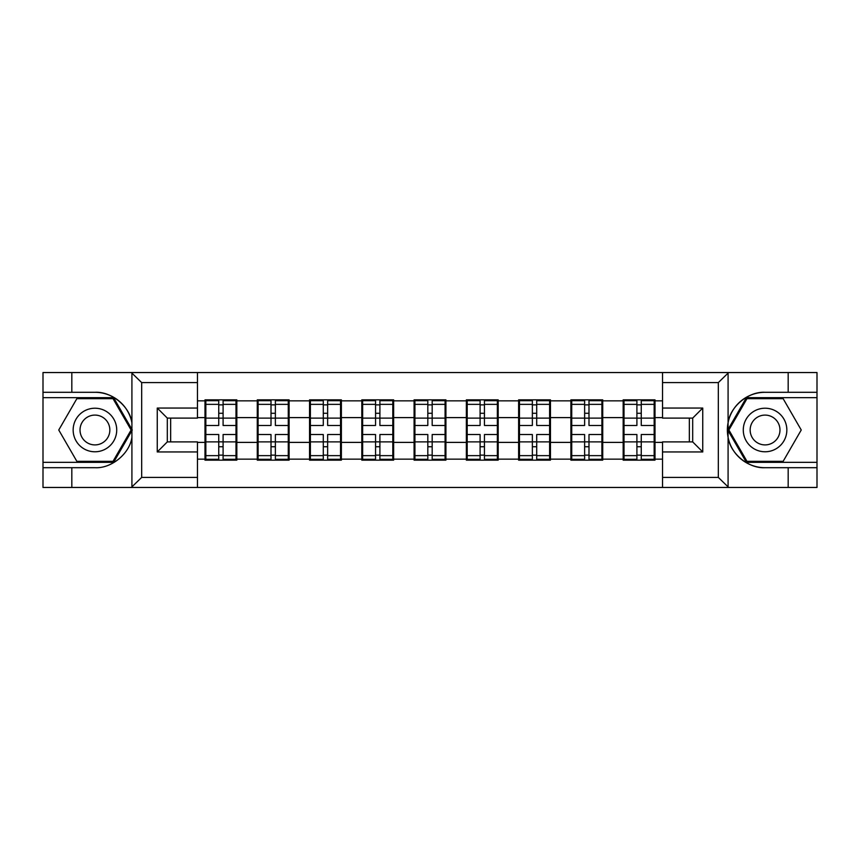 <?xml version="1.0" encoding="UTF-8"?>
<svg xmlns="http://www.w3.org/2000/svg" width="860" height="860" viewBox="0 0 860 860"><rect width="100%" height="100%" fill="white"/><g stroke="black" fill="none" stroke-linecap="round" stroke-linejoin="round"><path stroke-width="1.29" d="M717.154 487.459L817 487.459L817 397.664L746.394 397.664L727.732 430L746.394 462.336L817 462.336M197.467 487.459L662.533 487.459L662.533 441.889L692.687 441.889L692.687 418.111L662.533 418.111L662.533 372.541L197.467 372.541L197.467 418.111L167.313 418.111L167.313 441.889L197.467 441.889L197.467 487.459L131.322 487.459L141.674 477.408L197.467 477.408M131.322 487.459L43 487.459L43 467.69L71.821 467.69L71.821 487.459L142.846 487.459M654.997 427.485L654.159 427.485M624.005 427.485L623.167 427.485M623.167 432.515L624.005 432.515M654.159 432.515L654.997 432.515M602.731 427.485L601.892 427.485M571.728 427.485L570.889 427.485M570.889 432.515L571.728 432.515M601.892 432.515L602.731 432.515M550.454 427.485L549.615 427.485M519.462 427.485L518.623 427.485M518.623 432.515L519.462 432.515M549.615 432.515L550.454 432.515M498.187 427.485L497.349 427.485M467.195 427.485L466.356 427.485M466.356 432.515L467.195 432.515M497.349 432.515L498.187 432.515M445.921 427.485L445.082 427.485M414.918 427.485L414.079 427.485M414.079 432.515L414.918 432.515M445.082 432.515L445.921 432.515M393.644 427.485L392.805 427.485M362.651 427.485L361.813 427.485M361.813 432.515L362.651 432.515M392.805 432.515L393.644 432.515M341.377 427.485L340.538 427.485M310.385 427.485L309.546 427.485M309.546 432.515L310.385 432.515M340.538 432.515L341.377 432.515M289.111 427.485L288.272 427.485M258.107 427.485L257.269 427.485M257.269 432.515L258.107 432.515M288.272 432.515L289.111 432.515M662.533 400.846L654.997 400.846L654.997 399.846L623.167 399.846L623.167 417.605L602.731 417.605L602.731 442.395L623.167 442.395L623.167 417.605M662.533 459.154L654.997 459.154L654.997 460.154L623.167 460.154L623.167 459.154L602.731 459.154L602.731 460.154L570.889 460.154L570.889 459.154L550.454 459.154L550.454 460.154L518.623 460.154L518.623 459.154L498.187 459.154L498.187 460.154L466.356 460.154L466.356 459.154L445.921 459.154L445.921 460.154L414.079 460.154L414.079 459.154L393.644 459.154L393.644 460.154L361.813 460.154L361.813 459.154L341.377 459.154L341.377 460.154L309.546 460.154L309.546 459.154L289.111 459.154L289.111 460.154L257.269 460.154L257.269 459.154L236.833 459.154L236.833 460.154L205.002 460.154L205.002 459.154L197.467 459.154M197.467 400.846L205.002 400.846L205.002 417.605L197.467 417.605M623.167 400.846L602.731 400.846L602.731 399.846L570.889 399.846L570.889 400.846L550.454 400.846L550.454 399.846L518.623 399.846L518.623 400.846L498.187 400.846L498.187 399.846L466.356 399.846L466.356 400.846L445.921 400.846L445.921 399.846L414.079 399.846L414.079 400.846L393.644 400.846L393.644 399.846L361.813 399.846L361.813 400.846L341.377 400.846L341.377 399.846L309.546 399.846L309.546 400.846L289.111 400.846L289.111 399.846L257.269 399.846L257.269 400.846L236.833 400.846L236.833 399.846L205.002 399.846L205.002 400.846M623.167 442.395L623.167 459.154M602.731 442.395L602.731 459.154M602.731 400.846L602.731 417.605M550.454 442.395L570.889 442.395L570.889 417.605L550.454 417.605L550.454 459.154M570.889 442.395L570.889 459.154M570.889 400.846L570.889 417.605M550.454 400.846L550.454 417.605M498.187 442.395L518.623 442.395L518.623 417.605L498.187 417.605L498.187 459.154M518.623 442.395L518.623 459.154M518.623 400.846L518.623 417.605M498.187 400.846L498.187 417.605M445.921 442.395L466.356 442.395L466.356 417.605L445.921 417.605L445.921 459.154M466.356 442.395L466.356 459.154M466.356 400.846L466.356 417.605M445.921 400.846L445.921 417.605M393.644 442.395L414.079 442.395L414.079 417.605L393.644 417.605L393.644 459.154M414.079 442.395L414.079 459.154M414.079 400.846L414.079 417.605M393.644 400.846L393.644 417.605M341.377 442.395L361.813 442.395L361.813 417.605L341.377 417.605L341.377 459.154M361.813 442.395L361.813 459.154M361.813 400.846L361.813 417.605M341.377 400.846L341.377 417.605M289.111 442.395L309.546 442.395L309.546 417.605L289.111 417.605L289.111 459.154M309.546 442.395L309.546 459.154M309.546 400.846L309.546 417.605M289.111 400.846L289.111 417.605M236.833 442.395L257.269 442.395L257.269 417.605L236.833 417.605L236.833 459.154M257.269 442.395L257.269 459.154M257.269 400.846L257.269 417.605M236.833 400.846L236.833 417.605M236.833 427.485L235.995 427.485M205.841 427.485L205.002 427.485M205.002 432.515L205.841 432.515M235.995 432.515L236.833 432.515M197.467 442.395L205.002 442.395L205.002 417.605M205.002 442.395L205.002 459.154M142.846 372.541L43 372.541L43 462.336L113.606 462.336L132.268 430L113.606 397.664L43 397.664M689.344 441.889L689.344 418.111M662.533 417.605L654.997 417.605L654.997 442.395L662.533 442.395M170.656 418.111L170.656 441.889M654.997 442.395L654.997 459.154M654.997 400.846L654.997 417.605M235.995 434.526L235.995 459.315L223.095 459.315L223.095 434.526L235.995 434.526L235.995 400.685L223.095 400.685L223.095 404.361L235.995 404.361M205.841 418.121L218.741 418.121L218.741 400.685L205.841 400.685L205.841 434.526L218.741 434.526L218.741 459.315L205.841 459.315L205.841 455.639L218.741 455.639M218.741 413.273L223.095 413.273M223.095 404.866L218.741 404.866M218.741 418.154L223.095 418.154M218.741 418.121L218.741 425.474L205.841 425.474M205.841 404.361L218.741 404.361M218.741 441.846L223.095 441.846M218.741 455.133L223.095 455.133M218.741 446.727L223.095 446.727M205.841 434.526L205.841 455.639M223.095 455.639L235.995 455.639M223.095 404.361L223.095 425.474L235.995 425.474M288.272 434.526L288.272 459.315L275.372 459.315L275.372 434.526L288.272 434.526L288.272 400.685L275.372 400.685L275.372 404.361L288.272 404.361M258.107 418.121L271.007 418.121L271.007 400.685L258.107 400.685L258.107 434.526L271.007 434.526L271.007 459.315L258.107 459.315L258.107 455.639L271.007 455.639M271.007 413.273L275.372 413.273M275.372 404.866L271.007 404.866M271.007 418.154L275.372 418.154M271.007 418.121L271.007 425.474L258.107 425.474M258.107 404.361L271.007 404.361M271.007 441.846L275.372 441.846M271.007 455.133L275.372 455.133M271.007 446.727L275.372 446.727M258.107 434.526L258.107 455.639M275.372 455.639L288.272 455.639M275.372 404.361L275.372 425.474L288.272 425.474M340.538 434.526L340.538 459.315L327.638 459.315L327.638 434.526L340.538 434.526L340.538 400.685L327.638 400.685L327.638 404.361L340.538 404.361M310.385 418.121L323.285 418.121L323.285 400.685L310.385 400.685L310.385 434.526L323.285 434.526L323.285 459.315L310.385 459.315L310.385 455.639L323.285 455.639M323.285 413.273L327.638 413.273M327.638 404.866L323.285 404.866M323.285 418.154L327.638 418.154M323.285 418.121L323.285 425.474L310.385 425.474M310.385 404.361L323.285 404.361M323.285 441.846L327.638 441.846M323.285 455.133L327.638 455.133M323.285 446.727L327.638 446.727M310.385 434.526L310.385 455.639M327.638 455.639L340.538 455.639M327.638 404.361L327.638 425.474L340.538 425.474M392.805 434.526L392.805 459.315L379.905 459.315L379.905 434.526L392.805 434.526L392.805 400.685L379.905 400.685L379.905 404.361L392.805 404.361M362.651 418.121L375.551 418.121L375.551 400.685L362.651 400.685L362.651 434.526L375.551 434.526L375.551 459.315L362.651 459.315L362.651 455.639L375.551 455.639M375.551 413.273L379.905 413.273M379.905 404.866L375.551 404.866M375.551 418.154L379.905 418.154M375.551 418.121L375.551 425.474L362.651 425.474M362.651 404.361L375.551 404.361M375.551 441.846L379.905 441.846M375.551 455.133L379.905 455.133M375.551 446.727L379.905 446.727M362.651 434.526L362.651 455.639M379.905 455.639L392.805 455.639M379.905 404.361L379.905 425.474L392.805 425.474M445.082 434.526L445.082 459.315L432.182 459.315L432.182 434.526L445.082 434.526L445.082 400.685L432.182 400.685L432.182 404.361L445.082 404.361M414.918 418.121L427.818 418.121L427.818 400.685L414.918 400.685L414.918 434.526L427.818 434.526L427.818 459.315L414.918 459.315L414.918 455.639L427.818 455.639M427.818 413.273L432.182 413.273M432.182 404.866L427.818 404.866M427.818 418.154L432.182 418.154M427.818 418.121L427.818 425.474L414.918 425.474M414.918 404.361L427.818 404.361M427.818 441.846L432.182 441.846M427.818 455.133L432.182 455.133M427.818 446.727L432.182 446.727M414.918 434.526L414.918 455.639M432.182 455.639L445.082 455.639M432.182 404.361L432.182 425.474L445.082 425.474M497.349 434.526L497.349 459.315L484.449 459.315L484.449 434.526L497.349 434.526L497.349 400.685L484.449 400.685L484.449 404.361L497.349 404.361M467.195 418.121L480.095 418.121L480.095 400.685L467.195 400.685L467.195 434.526L480.095 434.526L480.095 459.315L467.195 459.315L467.195 455.639L480.095 455.639M480.095 413.273L484.449 413.273M484.449 404.866L480.095 404.866M480.095 418.154L484.449 418.154M480.095 418.121L480.095 425.474L467.195 425.474M467.195 404.361L480.095 404.361M480.095 441.846L484.449 441.846M480.095 455.133L484.449 455.133M480.095 446.727L484.449 446.727M467.195 434.526L467.195 455.639M484.449 455.639L497.349 455.639M484.449 404.361L484.449 425.474L497.349 425.474M84.044 448.866A21.78 21.78 0 0 0 113.799 440.89A21.78 21.78 0 0 0 105.823 411.134A21.78 21.78 0 0 0 76.078 419.11A21.78 21.78 0 0 0 84.044 448.866M87.483 442.911A14.91 14.91 0 0 0 107.844 437.46A14.91 14.91 0 0 0 102.394 417.089A14.91 14.91 0 0 0 82.022 422.539A14.91 14.91 0 0 0 87.483 442.911M76.852 398.675L113.025 398.675L131.107 430L113.025 461.325L76.852 461.325L58.759 430L76.852 398.675M754.177 448.866A21.78 21.78 0 0 0 783.922 440.89A21.78 21.78 0 0 0 775.957 411.134A21.78 21.78 0 0 0 746.2 419.11A21.78 21.78 0 0 0 754.177 448.866M757.606 442.911A14.91 14.91 0 0 0 777.977 437.46A14.91 14.91 0 0 0 772.516 417.089A14.91 14.91 0 0 0 752.156 422.539A14.91 14.91 0 0 0 757.606 442.911M746.975 398.675L783.148 398.675L801.24 430L783.148 461.325L746.975 461.325L728.893 430L746.975 398.675M71.821 467.69L94.933 467.69C111.359 468.732 129.763 453.607 131.913 437.299L131.913 422.701C129.763 406.393 111.359 391.268 94.933 392.31L43 392.31M43 467.69L43 462.336M197.467 382.592L141.674 382.592L131.322 372.541L71.821 372.541L71.821 392.31M131.322 372.541L197.467 372.541M94.933 392.31A37.69 37.69 0 0 1 131.913 422.701L131.913 372.832M167.313 418.111L157.262 408.048L197.467 408.048M197.467 451.952L157.262 451.952L167.313 441.889M662.533 372.541L728.678 372.541L718.326 382.592L662.533 382.592M788.179 392.31L788.179 372.541L817 372.541L817 392.31L765.067 392.31C748.641 391.268 730.237 406.393 728.087 422.701L728.087 437.299C730.237 453.607 748.641 468.732 765.067 467.69L817 467.69M728.678 372.541L788.179 372.541M817 392.31L817 397.664M662.533 477.408L718.326 477.408L728.678 487.459L788.179 487.459L788.179 467.69M728.678 487.459L662.533 487.459M765.067 467.69A37.69 37.69 0 0 1 727.366 430A37.69 37.69 0 0 1 765.067 392.31M692.687 441.889L702.738 451.952L662.533 451.952M662.533 408.048L702.738 408.048L692.687 418.111M549.615 434.526L549.615 459.315L536.715 459.315L536.715 434.526L549.615 434.526L549.615 400.685L536.715 400.685L536.715 404.361L549.615 404.361M519.462 418.121L532.361 418.121L532.361 400.685L519.462 400.685L519.462 434.526L532.361 434.526L532.361 459.315L519.462 459.315L519.462 455.639L532.361 455.639M532.361 413.273L536.715 413.273M536.715 404.866L532.361 404.866M532.361 418.154L536.715 418.154M532.361 418.121L532.361 425.474L519.462 425.474M519.462 404.361L532.361 404.361M532.361 441.846L536.715 441.846M532.361 455.133L536.715 455.133M532.361 446.727L536.715 446.727M519.462 434.526L519.462 455.639M536.715 455.639L549.615 455.639M536.715 404.361L536.715 425.474L549.615 425.474M601.892 434.526L601.892 459.315L588.992 459.315L588.992 434.526L601.892 434.526L601.892 400.685L588.992 400.685L588.992 404.361L601.892 404.361M571.728 418.121L584.628 418.121L584.628 400.685L571.728 400.685L571.728 434.526L584.628 434.526L584.628 459.315L571.728 459.315L571.728 455.639L584.628 455.639M584.628 413.273L588.992 413.273M588.992 404.866L584.628 404.866M584.628 418.154L588.992 418.154M584.628 418.121L584.628 425.474L571.728 425.474M571.728 404.361L584.628 404.361M584.628 441.846L588.992 441.846M584.628 455.133L588.992 455.133M584.628 446.727L588.992 446.727M571.728 434.526L571.728 455.639M588.992 455.639L601.892 455.639M588.992 404.361L588.992 425.474L601.892 425.474M654.159 434.526L654.159 459.315L641.259 459.315L641.259 434.526L654.159 434.526L654.159 400.685L641.259 400.685L641.259 404.361L654.159 404.361M624.005 418.121L636.905 418.121L636.905 400.685L624.005 400.685L624.005 434.526L636.905 434.526L636.905 459.315L624.005 459.315L624.005 455.639L636.905 455.639M636.905 413.273L641.259 413.273M641.259 404.866L636.905 404.866M636.905 418.154L641.259 418.154M636.905 418.121L636.905 425.474L624.005 425.474M624.005 404.361L636.905 404.361M636.905 441.846L641.259 441.846M636.905 455.133L641.259 455.133M636.905 446.727L641.259 446.727M624.005 434.526L624.005 455.639M641.259 455.639L654.159 455.639M641.259 404.361L641.259 425.474L654.159 425.474M205.841 441.879L218.741 441.879M223.095 441.879L235.995 441.879M223.095 418.121L235.995 418.121M258.107 441.879L271.007 441.879M275.372 441.879L288.272 441.879M275.372 418.121L288.272 418.121M310.385 441.879L323.285 441.879M327.638 441.879L340.538 441.879M327.638 418.121L340.538 418.121M362.651 441.879L375.551 441.879M379.905 441.879L392.805 441.879M379.905 418.121L392.805 418.121M414.918 441.879L427.818 441.879M432.182 441.879L445.082 441.879M432.182 418.121L445.082 418.121M467.195 441.879L480.095 441.879M484.449 441.879L497.349 441.879M484.449 418.121L497.349 418.121M131.913 487.168L131.913 437.299M141.674 382.592L141.674 477.408M157.262 451.952L157.262 408.048M728.087 372.832L728.087 422.701M728.087 437.299L728.087 487.168M718.326 477.408L718.326 382.592M702.738 408.048L702.738 451.952M519.462 441.879L532.361 441.879M536.715 441.879L549.615 441.879M536.715 418.121L549.615 418.121M571.728 441.879L584.628 441.879M588.992 441.879L601.892 441.879M588.992 418.121L601.892 418.121M624.005 441.879L636.905 441.879M641.259 441.879L654.159 441.879M641.259 418.121L654.159 418.121"/></g></svg>
